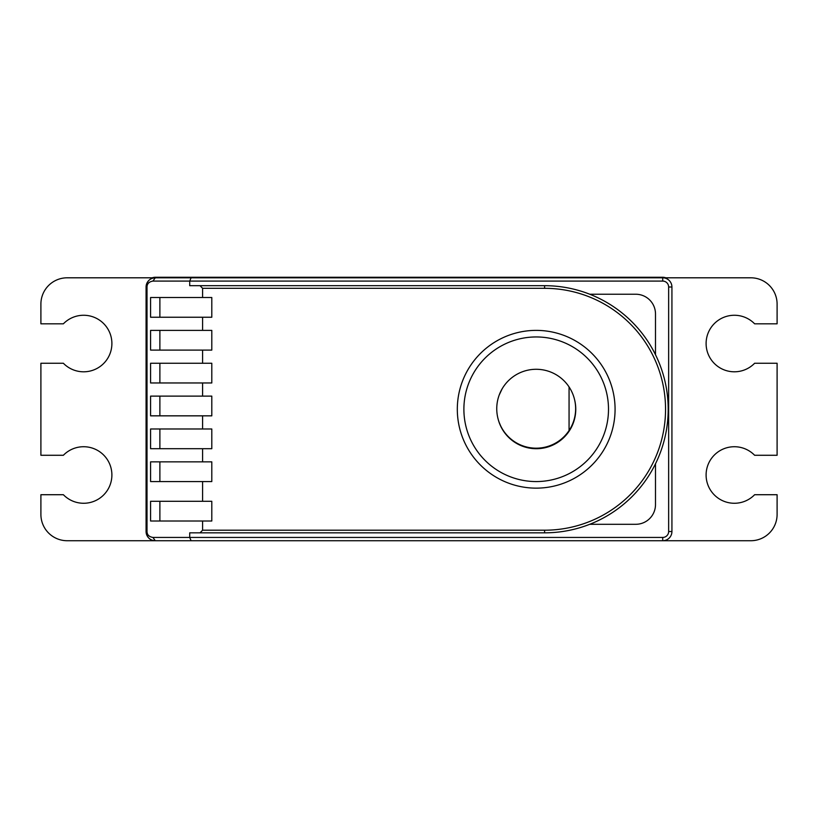 <?xml version="1.0" encoding="UTF-8"?>
<svg xmlns="http://www.w3.org/2000/svg" width="818" height="818" viewBox="0 0 818 818"><rect width="100%" height="100%" fill="white"/><g stroke="black" fill="none" stroke-linecap="round" stroke-linejoin="round"><path stroke-width="1.23" d="M202.598 481.567L202.598 501.291L150.584 501.291L150.584 521.005L202.598 521.005L202.598 530.207L544.604 530.207A120.952 120.952 0 0 0 665.545 409.266A120.952 120.952 0 0 0 544.604 288.314L202.598 288.314L202.598 297.517L150.584 297.517L150.584 317.241L202.598 317.241L202.598 330.38L150.584 330.38L150.584 350.104L202.598 350.104L202.598 363.253L150.584 363.253L150.584 382.967L202.598 382.967L202.598 396.116L150.584 396.116L150.584 415.841L202.598 415.841L202.598 428.98L150.584 428.98L150.584 448.704L202.598 448.704L202.598 461.853L150.584 461.853L150.584 481.567L211.801 481.567L211.801 461.853L202.598 461.853M202.598 288.314L200.021 285.686L189.715 285.686L189.715 281.085L191.095 277.803L750.812 277.803A26.288 26.288 0 0 1 777.1 304.091L777.1 323.816L754.625 323.816A28.262 28.262 0 0 0 714.472 323.458A28.262 28.262 0 0 0 714.472 363.601A28.262 28.262 0 0 0 754.625 363.253L777.1 363.253L777.1 455.278L754.625 455.278A28.262 28.262 0 0 0 714.472 454.92A28.262 28.262 0 0 0 714.472 495.074A28.262 28.262 0 0 0 754.625 494.716L777.1 494.716L777.1 514.43A26.288 26.288 0 0 1 750.812 540.729L155.277 540.729A9.203 9.203 0 0 1 146.074 531.526L146.074 287.006A9.203 9.203 0 0 1 155.277 277.803L152.925 281.085L662.723 281.085L662.723 277.803A9.203 9.203 0 0 1 671.926 287.006L671.926 531.526A9.203 9.203 0 0 1 662.723 540.729L662.723 537.436A5.92 5.92 0 0 0 668.643 531.526L668.643 287.006A5.92 5.92 0 0 0 662.723 281.085M191.095 540.729L189.715 537.436L152.925 537.436C149.06 536.792 147.087 534.819 147.015 531.526L147.015 287.006C147.087 283.703 149.06 281.729 152.925 281.085M662.723 537.436L189.715 537.436L189.715 532.835L200.021 532.835L202.598 530.207M159.878 297.517L159.878 317.241M202.598 297.517L211.801 297.517L211.801 317.241L202.598 317.241M159.878 330.38L159.878 350.104M202.598 330.38L211.801 330.38L211.801 350.104L202.598 350.104M159.878 363.253L159.878 382.967M202.598 363.253L211.801 363.253L211.801 382.967L202.598 382.967M159.878 396.116L159.878 415.841M202.598 396.116L211.801 396.116L211.801 415.841L202.598 415.841M159.878 428.98L159.878 448.704M202.598 428.98L211.801 428.98L211.801 448.704L202.598 448.704M159.878 461.853L159.878 481.567M159.878 501.291L159.878 521.005M202.598 501.291L211.801 501.291L211.801 521.005L202.598 521.005M655.494 354.726A123.579 123.579 0 0 0 589.758 294.235L635.78 294.235A19.724 19.724 0 0 1 655.494 313.948L655.494 354.726M200.021 285.686L544.604 285.686A123.579 123.579 0 0 1 668.183 409.266A123.579 123.579 0 0 1 544.604 532.835L200.021 532.835M589.758 524.297A123.579 123.579 0 0 0 655.494 463.796L655.494 504.573A19.724 19.724 0 0 1 635.78 524.297L589.758 524.297M536.189 488.141A78.876 78.876 0 0 0 615.075 409.266A78.876 78.876 0 0 0 536.189 330.38A78.876 78.876 0 0 0 457.313 409.266A78.876 78.876 0 0 0 536.189 488.141M155.175 277.803L67.188 277.803A26.288 26.288 0 0 0 40.9 304.091L40.9 323.816L63.375 323.816A28.262 28.262 0 0 1 111.892 343.529A28.262 28.262 0 0 1 63.375 363.253L40.9 363.253L40.9 455.278L63.375 455.278A28.262 28.262 0 0 1 111.892 474.992A28.262 28.262 0 0 1 63.375 494.716L40.9 494.716L40.9 514.43A26.288 26.288 0 0 0 67.188 540.729L155.185 540.729M152.925 537.436L155.277 540.729C149.919 540.473 146.851 537.406 146.074 531.526L147.015 531.526M147.015 287.006L146.074 287.006C146.811 281.218 149.878 278.151 155.277 277.803L191.095 277.803M574.522 399.44A39.438 39.438 0 0 1 541.005 448.428A39.438 39.438 0 0 1 497.998 418.56M536.189 481.567A72.301 72.301 0 0 0 608.5 409.266A72.301 72.301 0 0 0 536.189 336.955A72.301 72.301 0 0 0 463.888 409.266A72.301 72.301 0 0 0 536.189 481.567M152.209 277.803A9.203 9.203 0 0 1 155.277 277.271L662.723 277.271A9.203 9.203 0 0 1 665.791 277.803M671.926 287.006L668.643 287.006M499.266 394.889L502.037 389.02L499.297 394.797M499.307 422.712L500.33 425.156M500.309 425.104L499.328 422.753M569.062 430.534A39.438 39.438 0 0 0 569.062 386.934L569.062 430.534A39.438 39.438 0 0 1 496.751 408.734A39.438 39.438 0 0 1 569.062 386.934M668.643 531.526L671.926 531.526M544.604 530.207L544.604 532.835M544.604 288.314L544.604 285.686"/></g></svg>
